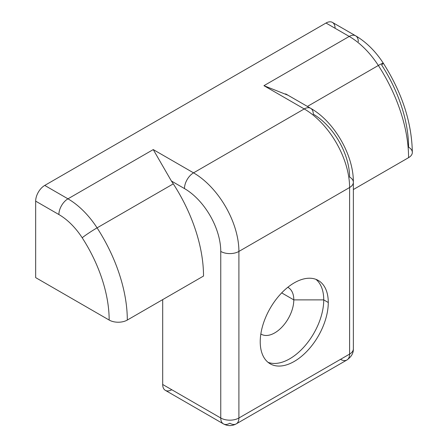 <?xml version="1.0" encoding="UTF-8"?>
<svg xmlns="http://www.w3.org/2000/svg" width="448" height="448" viewBox="0 0 448 448"><rect width="100%" height="100%" fill="white"/><g stroke="black" fill="none" stroke-linecap="round" stroke-linejoin="round"><path stroke-width="0.67" d="M335.082 28.274A12.83 7.409 120 0 0 326.01 23.033L44.744 185.422A12.83 7.409 120 0 0 35.666 201.141L35.666 277.62L109.161 320.051L35.666 277.62L35.666 201.141A12.83 7.409 -60 0 1 44.744 185.422L67.962 198.828A12.83 7.409 120 0 0 58.884 214.542L35.666 201.141L58.884 214.542A12.83 7.409 -60 0 1 67.962 198.828L153.25 149.587L193.542 172.85L304.231 108.942L263.939 85.68L349.227 36.439L326.01 23.033L44.744 185.422L67.962 198.828A64.159 37.038 60 0 1 97.082 227.858A119.381 68.925 60 0 1 127.305 320.051A12.83 7.409 180 0 1 109.161 320.051A106.551 61.516 -120 0 0 82.186 237.77A12.83 0.924 -32.9 0 1 97.082 227.858A12.83 0.924 147.1 0 0 82.186 237.77A51.324 29.635 -120 0 0 58.884 214.542A51.324 29.635 -120 0 1 82.186 237.77A106.551 61.516 -120 0 1 109.161 320.051A12.83 7.409 180 0 0 127.305 320.051A119.381 68.925 -120 0 0 97.082 227.858A64.159 37.038 -120 0 0 67.962 198.828L153.25 149.587L171.394 181.02A64.159 37.038 60 0 1 173.298 183.859L97.082 227.858L173.298 183.859A119.381 68.925 60 0 1 203.521 276.046L127.305 320.051L203.521 276.046A119.381 68.925 60 0 0 173.298 183.859A64.159 37.038 60 0 0 171.394 181.02L153.25 149.587L193.542 172.85A12.83 7.409 120 0 0 184.47 188.569L171.394 181.02L184.47 188.569A12.83 7.409 -60 0 1 193.542 172.85A64.159 37.038 60 0 1 238.907 251.429A12.83 7.409 180 0 1 220.758 251.429A51.324 29.635 -120 0 0 184.47 188.569A51.324 29.635 -120 0 1 220.758 251.429A12.83 7.409 0 0 0 238.907 251.429L238.907 418.006L349.597 354.099L349.597 187.522L238.907 251.429A64.159 37.038 -120 0 0 193.542 172.85L304.231 108.942A12.83 7.409 -60 0 1 310.649 108.31A12.83 7.409 120 0 0 304.231 108.942L263.939 85.68L287.722 95.133M326.01 23.033A12.83 7.409 -60 0 1 332.422 22.4L355.639 35.806A12.83 7.409 120 0 0 349.227 36.439L326.01 23.033M358.299 41.681A12.83 7.409 120 0 0 355.639 35.806L358.182 37.352C367.825 43.658 376.197 52.265 383.292 63.168A12.83 0.924 147.1 0 0 378.347 65.475L307.401 106.434L378.347 65.475A64.159 37.038 -120 0 0 349.227 36.439A64.159 37.038 60 0 1 378.347 65.475A12.83 0.924 -32.9 0 1 383.292 63.168A12.83 0.924 147.1 0 1 381.595 64.904A106.551 61.516 60 0 1 408.57 147.185A12.83 7.409 180 0 1 408.57 157.662L353.354 189.543L408.57 157.662A119.381 68.925 -120 0 0 378.347 65.475A119.381 68.925 60 0 1 408.57 157.662A12.83 7.409 180 0 0 412.334 152.421C411.79 122.562 402.114 92.814 383.292 63.168M236.253 423.881C231.974 426.166 227.696 426.166 223.418 423.881L165.351 390.354A12.83 7.409 -60 0 1 162.691 384.479L162.691 299.617L162.691 384.479L220.758 418.006L220.758 251.429L220.758 418.006A12.83 7.409 120 0 0 223.418 423.881A12.83 7.409 120 0 0 229.835 423.248A12.83 7.409 -120 0 0 236.247 423.881A12.83 7.409 -120 0 0 238.907 418.006L349.597 354.099A12.83 7.409 60 0 1 346.942 359.974A12.83 7.409 -120 0 0 349.597 354.099A12.83 7.409 0 0 0 353.354 348.863A12.83 7.409 180 0 1 349.597 354.099L349.597 187.522A12.83 7.409 0 0 0 353.354 182.28A12.83 7.409 0 0 0 349.597 177.044A51.324 29.635 60 0 0 313.303 114.184A12.83 7.409 120 0 0 310.649 108.31L285.65 93.878M171.763 389.721A12.83 7.409 120 0 1 162.691 384.479L220.758 418.006A12.83 7.409 0 0 0 238.907 418.006A12.83 7.409 60 0 1 236.247 423.881L346.942 359.974A12.83 7.409 -120 0 1 340.525 359.341M293.798 299.88L281.686 292.891L293.798 299.88A26.947 15.557 120 0 0 288.215 287.549A26.947 15.557 120 0 0 287.778 287.308A26.947 15.557 -60 0 1 293.798 299.88L323.742 299.88A48.115 27.782 120 0 0 315.935 279.35A48.115 27.782 -60 0 1 323.742 299.88L293.798 299.88A26.947 15.557 -60 0 1 281.753 327.292A26.947 15.557 -60 0 1 260.848 333.956A26.947 15.557 120 0 0 261.274 334.219A26.947 15.557 120 0 0 282.038 327.001A26.947 15.557 120 0 0 293.798 299.88M268.033 362.32A48.115 27.782 120 0 0 304.203 346.707A48.115 27.782 120 0 0 323.742 299.88A48.115 27.782 -60 0 1 304.203 346.707A48.115 27.782 -60 0 1 268.033 362.32M260.226 341.79A48.115 27.782 120 0 0 270.194 363.815A48.115 27.782 120 0 0 307.272 350.924A48.115 27.782 120 0 0 328.278 302.501L323.742 299.88L328.278 302.501A48.115 27.782 -60 0 1 294.252 361.435A48.115 27.782 -60 0 1 260.226 341.79A48.115 27.782 -60 0 1 294.252 282.856A48.115 27.782 -60 0 1 328.278 302.501A48.115 27.782 120 0 0 318.31 280.476A48.115 27.782 120 0 0 281.232 293.367A48.115 27.782 120 0 0 260.226 341.79M346.937 359.974C351.378 356.821 353.517 353.114 353.354 348.863L353.354 182.28A12.83 7.409 180 0 1 349.597 187.522A64.159 37.038 -120 0 0 304.231 108.942A64.159 37.038 60 0 1 349.597 187.522L238.907 251.429L238.907 418.006A12.83 7.409 180 0 1 220.758 418.006A12.83 7.409 -60 0 0 223.418 423.881M263.939 85.68L349.227 36.439A12.83 7.409 -60 0 1 355.639 35.806M353.354 182.28C353.679 155.215 334.247 121.559 310.649 108.31"/></g></svg>
